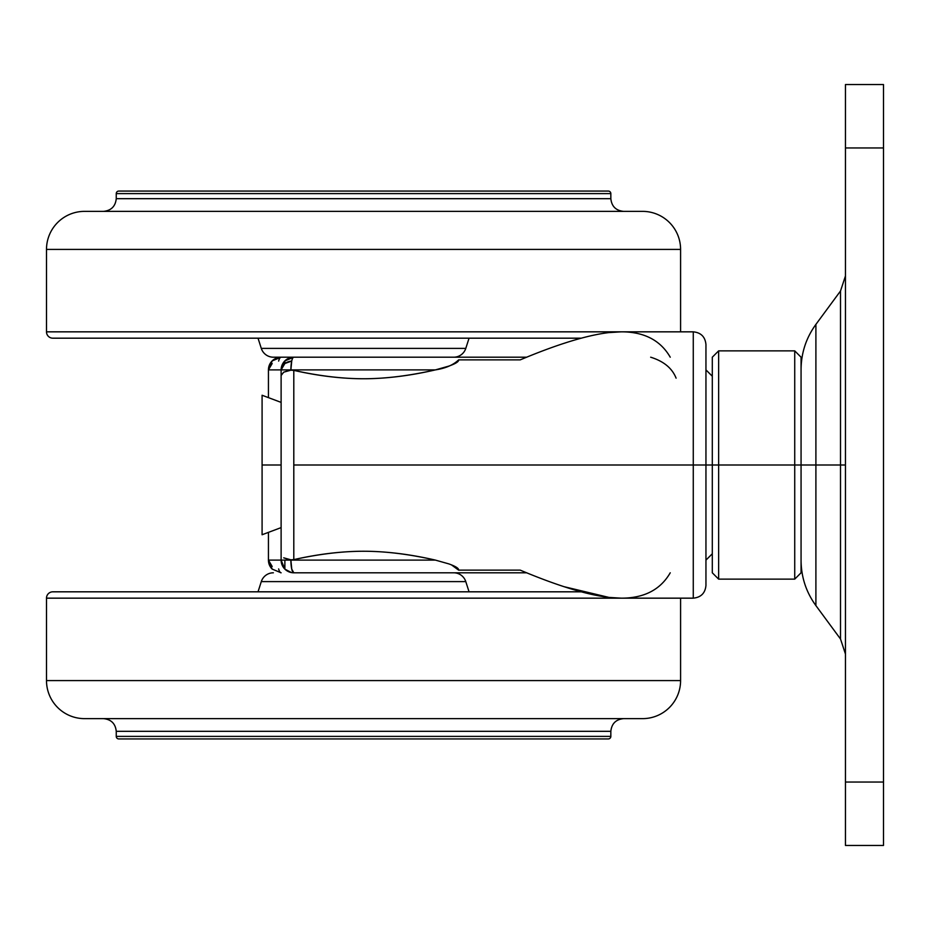 <?xml version="1.0" encoding="UTF-8"?>
<svg xmlns="http://www.w3.org/2000/svg" width="930" height="930" viewBox="0 0 930 930"><rect width="100%" height="100%" fill="white"/><g stroke="black" fill="none" stroke-linecap="round" stroke-linejoin="round"><path stroke-width="1.4" d="M284.824 360.921L293.799 357.201L526.775 357.201L293.799 357.201A12.683 12.683 0 0 0 284.871 360.875L284.871 363.514A12.683 8.963 0 0 1 291.718 361.038A12.683 2.906 -90 0 1 293.799 357.201A12.683 2.906 90 0 0 291.718 361.038A12.683 2.906 90 0 0 290.892 369.884L293.799 370.373L293.799 559.628C318.665 553.989 342.31 551.199 364.734 551.246C387.02 551.397 410.595 554.35 435.449 560.116L448.772 563.871C455.677 566.324 458.943 568.404 458.606 570.125L520.207 570.125C557.093 585.644 586.691 594.747 608.976 597.42L621.345 598.164L693.269 598.164C700.964 597.397 705.196 593.166 705.951 585.481L705.951 465L705.951 585.481L705.951 465L693.269 465L693.269 598.164L693.269 465L693.269 598.164L693.269 465L293.799 465L693.269 465L693.269 331.836L693.269 465L693.269 331.836L693.269 465L705.951 465L705.951 344.519L705.951 465L712.299 465L705.951 465L705.951 344.519C705.196 336.834 700.964 332.603 693.269 331.836L621.345 331.836L608.743 332.603C586.481 335.323 556.965 344.414 520.207 359.875L458.606 359.875C458.943 361.596 455.665 363.676 448.76 366.129L435.449 369.884C410.572 375.65 386.973 378.615 364.665 378.754C342.263 378.801 318.641 376.011 293.799 370.373C319.42 376.046 343.042 378.836 364.665 378.754C386.124 378.661 409.723 375.708 435.449 369.884L281.116 369.884L284.871 363.514L284.871 360.875L281.116 369.884L268.433 369.884L268.433 397.633L268.433 369.884L272.165 360.898L281.116 357.201A12.683 3.429 -90 0 0 278.64 361.096M278.64 568.904A12.683 3.429 -90 0 0 281.116 572.799A12.683 3.429 90 0 1 278.64 568.904M272.188 569.125L268.433 560.116L290.892 560.116L284.871 560.116L284.871 569.125A12.683 12.683 0 0 0 293.799 572.799L291.741 569.079L290.892 560.116L435.449 560.116C409.746 554.292 386.171 551.339 364.734 551.246C343.089 551.153 319.443 553.943 293.799 559.628L290.892 560.116L283.72 557.837L290.892 559.814L293.799 559.628L293.799 370.373L290.892 370.187L283.72 372.163L281.116 375.522L281.116 369.884A12.683 12.683 0 0 1 293.799 357.201L273.374 357.201A12.683 12.683 0 0 1 261.295 348.39L465.791 348.39L469.057 338.183L465.791 348.39L261.295 348.39A12.683 12.683 0 0 0 273.374 357.201M272.188 363.514L268.433 369.884A12.683 12.683 0 0 1 272.188 360.875L272.188 360.875A12.683 12.683 0 0 1 281.116 357.201L272.141 360.921L268.433 369.884L281.116 369.884L281.116 554.478L281.116 375.522L283.72 372.163L290.892 369.884L435.449 369.884C445.691 368.28 453.398 364.944 458.606 359.875L520.207 359.875M283.162 567.021L284.824 569.079L281.116 560.116L268.433 560.116L272.188 566.486L268.433 560.116L268.433 532.367L268.433 560.116A12.683 12.683 0 0 0 272.141 569.079L268.433 560.116L272.141 569.079L281.116 572.799M281.116 560.116L281.116 554.478L281.116 560.116L284.871 569.125A12.683 12.683 0 0 1 281.116 560.116L284.871 560.116L284.871 569.125L291.416 572.566M435.449 560.116L290.892 560.116A12.683 2.906 90 0 0 293.799 572.799L526.775 572.799L293.799 572.799A12.683 12.683 0 0 1 284.871 569.125M670.239 357.201C658.754 337.334 638.259 329.139 608.743 332.603M568.183 341.984L563.568 343.496M564.173 586.714L608.976 597.42C638.364 600.815 658.777 592.608 670.239 572.799M281.185 561.476L281.709 563.94M291.416 357.434L284.871 360.875M283.255 362.828L282.174 364.816M281.406 367.176L281.116 369.884L290.892 369.884L291.718 361.038L284.871 363.514L281.116 369.884M676.098 378.161C672.169 368.233 663.694 361.247 650.663 357.201M520.219 570.125L458.606 570.125L451.503 564.905M712.299 465L712.299 572.799L712.299 357.201L712.299 465L718.634 465L718.634 579.134L718.634 465L712.299 465L712.299 357.201L718.634 350.866L794.732 350.866L801.067 357.201L801.067 572.799L801.067 465L794.732 465L794.732 579.134L794.732 465L718.634 465L718.634 579.134L718.634 465L794.732 465L794.732 579.134L794.732 465L815.901 465L815.901 605.604L815.901 465L801.067 465L801.067 572.799L794.732 579.134L718.634 579.134L712.299 572.799L712.299 465M815.901 465L815.901 605.604L815.901 324.396L815.901 465L840.511 465L840.511 639.003L840.511 465L815.901 465L815.901 324.396L815.901 465M845.451 465L840.511 465L840.511 290.997L840.511 639.003L840.511 465L845.451 465M883.5 845.451L883.5 782.049L845.451 782.049L845.451 845.451L883.5 845.451L845.451 845.451L845.451 782.049L883.5 782.049L883.5 84.549L845.451 84.549L883.5 84.549L883.5 147.951L845.451 147.951L883.5 147.951L883.5 845.451M845.451 84.549L845.451 782.049L845.451 84.549M840.511 465L840.511 290.997L840.511 465M801.067 465L801.067 357.201L801.067 465M794.732 465L794.732 350.866L794.732 465M718.634 465L718.634 350.866L718.634 465M258.029 338.183L261.295 348.39L258.029 338.183M453.712 357.201A12.683 12.683 0 0 0 465.791 348.39A12.683 12.683 0 0 1 453.712 357.201M621.31 331.836L46.5 331.836A6.336 6.336 0 0 0 52.836 338.183L581.041 338.183L52.836 338.183A6.336 6.336 0 0 1 46.5 331.836L621.31 331.836M680.586 249.414L46.5 249.414L46.5 331.836L46.5 249.414L680.586 249.414A38.049 38.049 0 0 0 642.549 211.366L84.549 211.366A38.049 38.049 0 0 0 46.5 249.414A38.049 38.049 0 0 1 84.549 211.366L642.549 211.366A38.049 38.049 0 0 1 680.586 249.414L680.586 331.836L680.586 249.414M623.519 211.366C615.869 210.552 611.649 206.332 610.836 198.683L610.836 193.614L116.25 193.614L116.25 198.683C115.448 206.332 111.216 210.552 103.567 211.366C111.216 210.552 115.448 206.332 116.25 198.683L610.836 198.683C611.649 206.332 615.869 210.552 623.519 211.366M608.301 191.069L118.784 191.069A2.534 2.534 0 0 0 116.25 193.614L610.836 193.614A2.534 2.534 0 0 0 608.301 191.069L118.784 191.069A2.534 2.534 0 0 0 116.25 193.614L116.25 198.683L610.836 198.683L610.836 193.614A2.534 2.534 0 0 0 608.301 191.069M281.116 465L262.086 465L262.086 534.75L262.086 395.25L262.086 465L277.628 465M465.791 581.61L469.057 591.817L465.791 581.61A12.683 12.683 0 0 0 453.712 572.799A12.683 12.683 0 0 1 465.791 581.61L261.295 581.61A12.683 12.683 0 0 1 273.374 572.799A12.683 12.683 0 0 0 261.295 581.61L465.791 581.61M258.029 591.817L261.295 581.61L258.029 591.817M46.5 598.164A6.336 6.336 0 0 1 52.836 591.817A6.336 6.336 0 0 0 46.5 598.164L46.5 680.586L46.5 598.164L621.31 598.164L46.5 598.164M680.586 598.164L680.586 680.586A38.049 38.049 0 0 1 642.549 718.634A38.049 38.049 0 0 0 680.586 680.586L46.5 680.586A38.049 38.049 0 0 0 84.549 718.634A38.049 38.049 0 0 1 46.5 680.586L680.586 680.586L680.586 598.164M623.519 718.634C615.869 719.448 611.649 723.668 610.836 731.317L116.25 731.317C115.448 723.668 111.216 719.448 103.567 718.634C111.216 719.448 115.448 723.668 116.25 731.317L116.25 736.386L116.25 731.317L610.836 731.317L610.836 736.386A2.534 2.534 0 0 1 608.301 738.932A2.534 2.534 0 0 0 610.836 736.386L116.25 736.386A2.534 2.534 0 0 0 118.784 738.932A2.534 2.534 0 0 1 116.25 736.386L610.836 736.386L610.836 731.317C611.649 723.668 615.869 719.448 623.519 718.634M118.784 738.932L608.301 738.932L118.784 738.932M84.549 718.634L642.549 718.634L84.549 718.634M581.041 591.817L52.836 591.817L581.041 591.817M299.786 572.799L453.712 572.799M705.951 560.116L712.299 553.769M845.451 654.046L840.511 639.003L815.901 605.604C806.147 592.143 801.207 577.1 801.067 560.476M801.067 369.524C801.207 352.9 806.147 337.857 815.901 324.396L840.511 290.997L845.451 275.954M705.951 369.884L712.299 376.232M281.116 527.612L262.086 534.75M281.116 402.388L262.086 395.25"/></g></svg>
